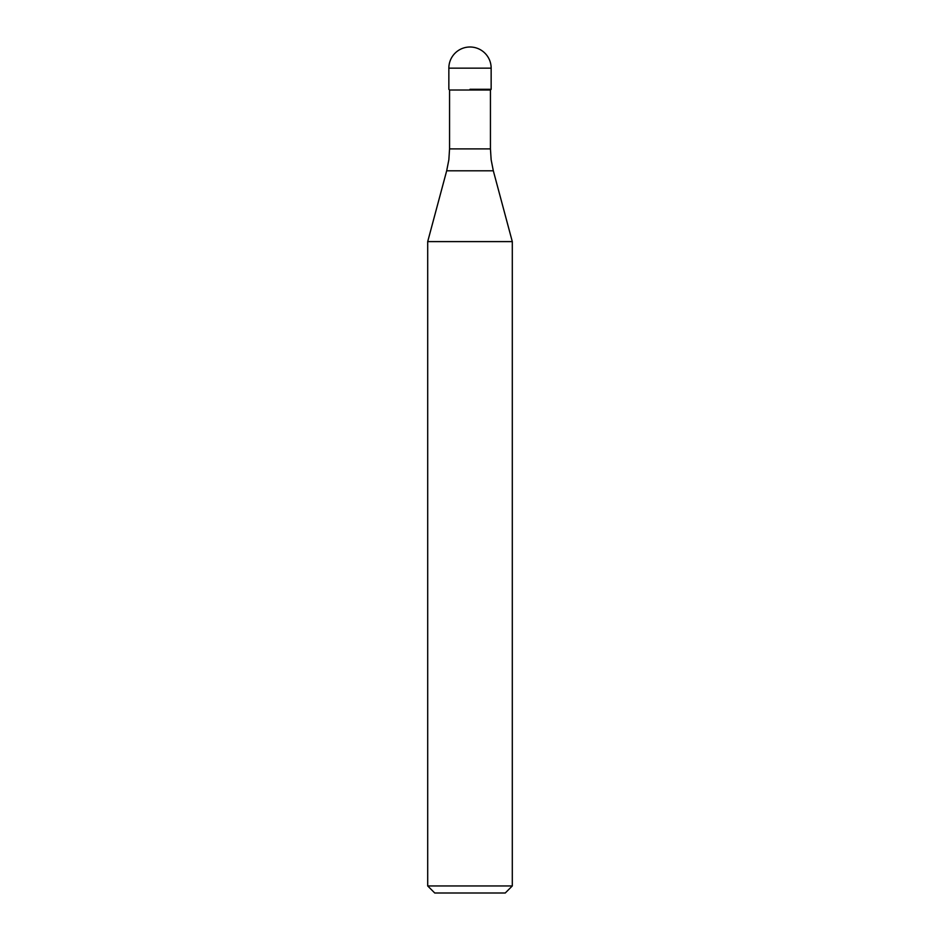 <?xml version="1.0" encoding="UTF-8"?>
<svg xmlns="http://www.w3.org/2000/svg" width="940" height="940" viewBox="0 0 940 940"><rect width="100%" height="100%" fill="white"/><g stroke="black" fill="none" stroke-linecap="round" stroke-linejoin="round"><path stroke-width="1.41" d="M470 89.3L491.15 89.3L470 89.3M490.445 148.896L491.15 159.8L493.324 170.798L446.676 170.798L448.85 159.8L449.555 148.896L490.445 148.896L490.445 90.005L449.555 90.005L448.85 89.3L448.85 68.15L448.85 89.3M493.324 170.798L512.3 241.604L427.7 241.604L446.676 170.798M512.3 885.95L505.25 893L434.75 893L427.7 885.95L512.3 885.95L512.3 241.604M470 47A21.15 21.15 0 0 0 448.85 68.15L491.15 68.15A21.15 21.15 0 0 0 470 47A21.15 21.15 0 0 0 448.85 68.15M490.445 90.005L491.15 89.3L491.15 68.15M449.555 148.896L449.555 90.005M427.7 885.95L427.7 241.604"/></g></svg>
